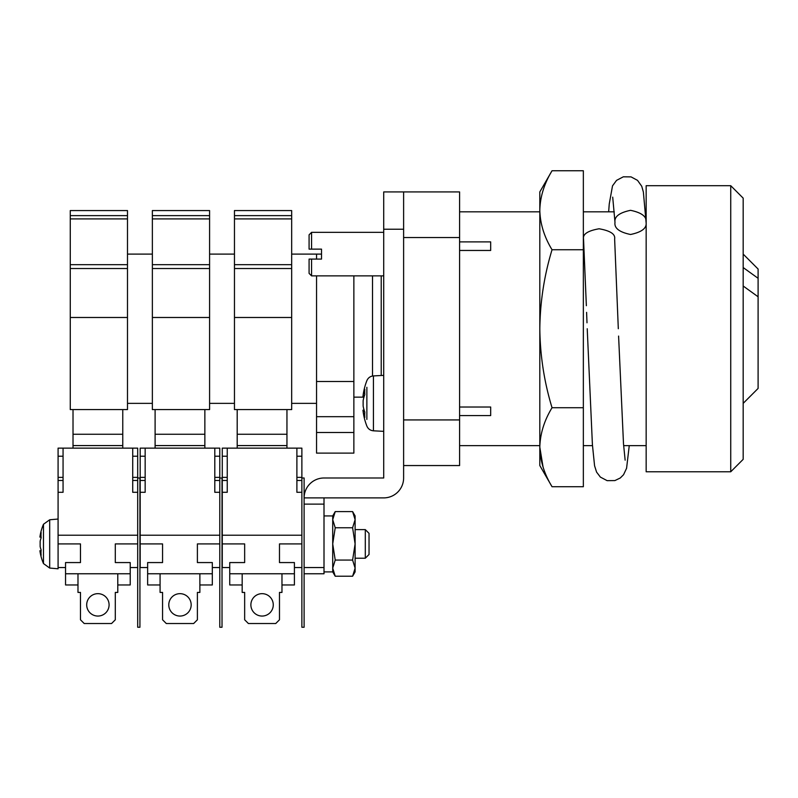 <?xml version="1.0" encoding="UTF-8"?>
<svg xmlns="http://www.w3.org/2000/svg" width="798" height="798" viewBox="0 0 798 798"><rect width="100%" height="100%" fill="white"/><g stroke="black" fill="none" stroke-linecap="round" stroke-linejoin="round"><path stroke-width="1.2" d="M459.588 241.894L490.68 241.894L490.68 250.452L459.588 250.452M490.68 241.894L490.68 250.452M459.588 407.02L490.68 407.02L490.68 415.578L459.588 415.578M383.718 229.235L383.718 477.992L324.008 477.992A19.9 19.9 0 0 0 304.108 497.892L383.718 497.892A19.9 19.9 0 0 0 403.618 477.992L403.618 229.235L383.718 229.235L383.718 191.919L459.588 191.919L459.588 237.545L403.618 237.545M403.618 419.928L459.588 419.928L459.588 237.545M459.588 419.928L459.588 465.553L403.618 465.553M490.68 407.02L490.68 415.578M730.739 185.695L743.177 198.133L743.177 459.339L730.739 471.778L730.739 185.695L646.161 185.695L646.161 471.778L730.739 471.778M743.177 286.013L758.1 296.776L758.1 388.436L743.177 403.359M743.177 254.103L758.1 269.036L758.1 278.303L743.177 267.549M381.225 275.879L381.225 375.509M758.1 296.776L758.1 278.303M583.567 239.629L583.538 238.971C582.65 234.153 587.837 230.752 599.089 228.777C610.33 230.752 615.517 234.153 614.63 238.971L618.31 328.736M614.999 222.413C614.111 228.118 619.298 232.148 630.54 234.492C641.792 232.148 646.979 228.118 646.091 222.413C646.979 216.697 641.792 212.667 630.54 210.323C619.298 212.667 614.111 216.697 614.999 222.413L612.704 197.146M646.091 222.413L643.368 192.029L641.752 186.283L637.522 180.358L631.058 176.887L623.318 176.817L616.555 180.368L612.515 185.854L609.253 203.949L608.655 211.819M552.036 170.752L583.348 170.752L583.348 249.744L552.036 249.744C544.216 236.876 540.136 223.709 539.817 210.243L539.817 191.919L552.036 170.752C544.206 183.65 540.136 196.817 539.817 210.243L539.817 328.736C540.136 355.669 544.216 382.003 552.036 407.728L583.348 407.728L583.348 486.72L552.036 486.72C544.196 473.763 540.116 460.606 539.817 447.219L539.817 465.553L552.036 486.72M552.036 249.744C544.206 275.539 540.136 301.863 539.817 328.736L539.817 447.219L543.059 467.039M583.348 249.744L583.348 407.728M552.036 407.728C544.246 420.516 540.166 433.683 539.817 447.219M403.618 191.919L403.618 229.235M324.008 497.892L324.008 573.762L304.108 573.762M366.871 419.429L366.871 387.299M364.506 411.279L363.13 411.279L362.95 410.182L363.13 411.279A62.074 43.9 180 0 0 364.816 417.404A60.957 38.573 144.8 0 1 364.706 414.8A60.957 38.573 144.8 0 1 364.816 412.127A62.074 43.9 180 0 1 363.13 406.002L363.13 400.726A62.074 43.9 180 0 1 364.816 394.601A60.957 38.573 35.2 0 1 364.816 389.324A62.074 43.9 180 0 0 363.13 395.449L362.95 396.546L363.13 395.449L364.506 395.449M363.13 400.726A62.074 43.9 0 0 1 364.137 396.546L362.95 396.546A62.194 62.194 0 0 1 366.871 380.646C368.127 377.783 370.312 376.217 373.424 375.918L373.424 430.81C370.312 430.511 368.127 428.945 366.871 426.082A62.194 62.194 0 0 1 362.95 410.182L364.137 410.182A62.074 43.9 0 0 1 363.13 406.002M311.579 259.081L311.579 275.879L309.085 273.385L309.085 259.081L321.524 259.081L321.524 249.136L309.085 249.136L309.085 234.831L311.579 232.338L311.579 249.136M309.584 259.081L309.085 259.081M309.085 249.136L309.584 249.136M372.516 275.879L372.516 376.018M291.669 403.359L316.547 403.359L316.547 275.879L316.547 453.114L353.863 453.114L353.863 432.496L316.547 432.496M321.524 254.103L316.547 254.103L316.547 259.081L316.547 254.103L291.669 254.103M353.863 275.879L353.863 432.496M335.22 560.066L332.716 543.917L332.716 519.678L335.22 527.757L332.716 543.917L332.716 568.146L335.22 576.226L352.606 576.226L355.11 571.897L355.11 568.146L352.606 560.066L335.22 560.066L332.716 568.146L332.716 571.897L332.716 515.927L324.008 515.927M352.606 576.226L355.11 568.146L355.11 515.927L352.606 511.598L335.22 511.598L332.716 519.678L332.716 515.927L335.22 511.598M352.606 560.066L355.11 543.917L352.606 527.757L335.22 527.757M352.606 527.757L355.11 519.678L352.606 511.598M291.669 215.63L291.669 210.572L234.462 210.572L234.462 215.63L291.669 215.63L291.669 218.901L234.462 218.901L234.462 215.63M234.462 264.687L291.669 264.687L291.669 409.583L234.462 409.583L234.462 218.901M291.669 264.687L291.669 218.901M237.196 448.137L237.196 409.583M237.196 434.262L286.951 434.262L286.951 445.573L237.196 445.573M301.873 477.992L304.108 477.992L304.108 627.248L301.873 627.248L301.873 456.227L296.896 456.227M222.273 456.227L222.273 448.137L227.24 448.137L227.24 492.296L222.273 492.296L222.273 456.227L227.24 456.227M262.073 593.662A11.192 11.192 0 0 1 273.265 604.864A11.192 11.192 0 0 1 262.073 616.056A11.192 11.192 0 0 1 250.881 604.864A11.192 11.192 0 0 1 262.073 593.662M227.24 448.137L301.873 448.137L301.873 456.227M242.173 584.964L229.734 584.964L229.734 573.762L294.412 573.762L294.412 562.57L279.48 562.57L279.48 543.917L301.873 543.917M296.896 448.137L296.896 492.296L301.873 492.296M229.734 573.762L229.734 562.57L244.657 562.57L244.657 543.917L222.273 543.917L222.273 492.296M222.273 535.209L301.873 535.209M222.273 543.917L222.273 567.548L229.734 567.548M294.412 567.548L301.873 567.548M281.973 584.964L294.412 584.964L294.412 573.762M281.973 573.762L281.973 592.425L279.48 592.425L279.48 619.787L275.749 623.517L248.387 623.517L244.657 619.787L244.657 592.425L242.173 592.425L242.173 573.762M286.951 448.137L286.951 445.573M286.951 434.262L286.951 409.583M209.585 215.63L209.585 210.572L152.368 210.572L152.368 215.63L209.585 215.63L209.585 218.901L152.368 218.901L152.368 215.63M152.368 264.687L209.585 264.687L209.585 409.583L152.368 409.583L152.368 218.901M209.585 264.687L209.585 218.901M155.101 448.137L155.101 409.583M155.101 434.262L204.857 434.262L204.857 445.573L155.101 445.573M219.779 477.992L222.024 477.992L222.024 627.248L219.779 627.248L219.779 456.227L214.802 456.227M140.179 456.227L140.179 448.137L145.156 448.137L145.156 492.296L140.179 492.296L140.179 456.227L145.156 456.227M179.979 593.662A11.192 11.192 0 0 1 191.171 604.864A11.192 11.192 0 0 1 179.979 616.056A11.192 11.192 0 0 1 168.787 604.864A11.192 11.192 0 0 1 179.979 593.662M145.156 448.137L219.779 448.137L219.779 456.227M160.079 584.964L147.64 584.964L147.64 573.762L212.318 573.762L212.318 562.57L197.395 562.57L197.395 543.917L219.779 543.917M214.802 448.137L214.802 492.296L219.779 492.296M147.64 573.762L147.64 562.57L162.563 562.57L162.563 543.917L140.179 543.917L140.179 492.296M140.179 535.209L219.779 535.209M140.179 543.917L140.179 567.548L147.64 567.548M212.318 567.548L219.779 567.548M199.879 584.964L212.318 584.964L212.318 573.762M199.879 573.762L199.879 592.425L197.395 592.425L197.395 619.787L193.665 623.517L166.293 623.517L162.563 619.787L162.563 592.425L160.079 592.425L160.079 573.762M204.857 448.137L204.857 445.573M204.857 434.262L204.857 409.583M127.49 215.63L127.49 210.572L70.274 210.572L70.274 215.63L127.49 215.63L127.49 218.901L70.274 218.901L70.274 215.63M70.274 264.687L127.49 264.687L127.49 409.583L70.274 409.583L70.274 218.901M127.49 264.687L127.49 218.901M73.017 448.137L73.017 409.583M73.017 434.262L122.762 434.262L122.762 445.573L73.017 445.573M137.695 477.992L139.929 477.992L139.929 627.248L137.695 627.248L137.695 456.227L132.717 456.227M58.084 456.227L58.084 448.137L63.062 448.137L63.062 492.296L58.084 492.296L58.084 456.227L63.062 456.227M97.885 593.662A11.192 11.192 0 0 1 109.087 604.864A11.192 11.192 0 0 1 97.885 616.056A11.192 11.192 0 0 1 86.693 604.864A11.192 11.192 0 0 1 97.885 593.662M63.062 448.137L137.695 448.137L137.695 456.227M77.985 584.964L65.546 584.964L65.546 573.762L130.224 573.762L130.224 562.57L115.301 562.57L115.301 543.917L137.695 543.917M132.717 448.137L132.717 492.296L137.695 492.296M65.546 573.762L65.546 562.57L80.478 562.57L80.478 543.917L58.084 543.917L58.084 492.296M58.084 535.209L137.695 535.209M58.084 543.917L58.084 567.548L65.546 567.548M130.224 567.548L137.695 567.548M117.785 584.964L130.224 584.964L130.224 573.762M117.785 573.762L117.785 592.425L115.301 592.425L115.301 619.787L111.57 623.517L84.209 623.517L80.478 619.787L80.478 592.425L77.985 592.425L77.985 573.762M122.762 448.137L122.762 445.573M122.762 434.262L122.762 409.583M365.304 529.613L369.035 533.343L369.035 554.49L365.304 558.221L365.304 529.613L355.11 529.613M41.077 550.74L39.9 550.74L40.139 551.827L39.9 550.74A49.755 49.755 0 0 0 43.481 563.568L49.685 568.056L43.481 563.568L43.481 524.256L49.685 519.777L49.685 568.056L58.084 568.794L58.084 567.548M41.027 535.997L40.139 535.997L39.9 537.094L40.139 535.997A49.616 35.082 0 0 1 41.137 532.525A48.658 30.793 35.2 0 0 41.007 535.119A48.658 30.793 35.2 0 0 41.137 537.802A49.616 35.082 0 0 0 40.139 541.273A49.616 35.082 0 0 1 41.137 537.802M40.139 541.273L40.139 546.55A49.616 35.082 0 0 0 41.137 550.022A48.658 30.793 144.8 0 0 41.137 555.298A49.616 35.082 0 0 1 40.139 551.827L41.027 551.827M324.008 504.117L304.108 504.117M304.108 567.548L324.008 567.548M353.863 381.504L316.547 381.504M353.863 416.686L316.547 416.686M291.669 317.484L234.462 317.484M291.669 268.537L234.462 268.537M209.585 317.484L152.368 317.484M209.585 268.537L152.368 268.537M127.49 317.484L70.274 317.484M127.49 268.537L70.274 268.537M459.588 445.653L539.817 445.653M583.348 445.653L592.485 445.653M623.637 445.653L646.161 445.653M459.588 211.819L539.817 211.819M583.348 211.819L614.27 211.819M645.422 211.819L646.161 211.819M583.547 239.31L586.36 305.704M586.6 312.367L586.999 322.801M618.59 336.068L623.497 443.758L625.143 460.157M629.253 445.653L626.58 468.276L623.547 474.73L620.255 478.002L614.889 480.576L607.148 480.655L600.385 477.104L596.565 472.087L594.57 465.763L592.405 444.546L587.218 328.736M366.871 426.082C368.127 428.945 370.312 430.511 373.424 430.81L383.718 431.349M373.424 375.918L383.718 375.379M383.718 275.879L311.579 275.879M383.718 232.338L311.579 232.338M363.958 397.145L353.863 397.145M335.22 576.226L332.716 571.897L324.008 571.897M301.873 480.476L296.896 480.476M301.873 477.374L296.896 477.374M222.273 480.476L227.24 480.476M222.273 477.374L227.24 477.374M234.462 403.359L209.585 403.359M234.462 254.103L209.585 254.103M219.779 480.476L214.802 480.476M219.779 477.374L214.802 477.374M140.179 480.476L145.156 480.476M140.179 477.374L145.156 477.374M152.368 403.359L127.49 403.359M152.368 254.103L127.49 254.103M137.695 480.476L132.717 480.476M137.695 477.374L132.717 477.374M58.084 480.476L63.062 480.476M58.084 477.374L63.062 477.374M365.304 558.221L355.11 558.221M58.084 519.039L49.685 519.777L43.481 524.256A49.755 49.755 0 0 0 39.9 537.094L41.077 537.094"/></g></svg>
